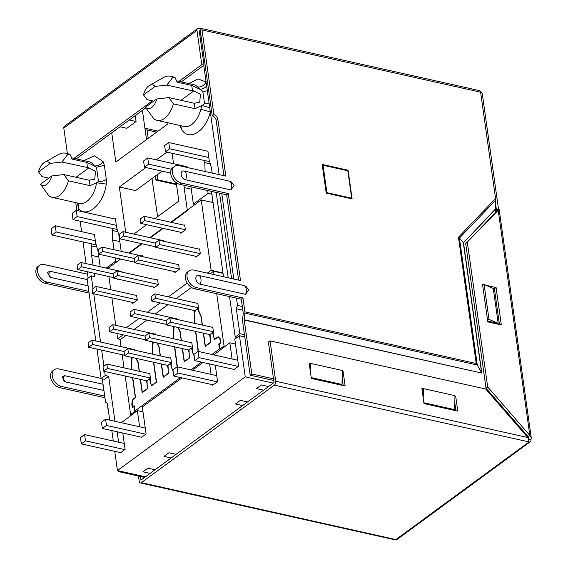 <?xml version="1.0" encoding="UTF-8"?>
<svg xmlns="http://www.w3.org/2000/svg" width="568" height="568" viewBox="0 0 568 568"><rect width="100%" height="100%" fill="white"/><g stroke="black" fill="none" stroke-linecap="round" stroke-linejoin="round"><path stroke-width="0.85" d="M145.458 107.253A11.9 6.823 -77.4 0 0 156.725 98.988L145.458 107.253L153.523 118.392A21.414 12.269 -77.4 0 0 157.151 120.38A21.414 12.269 -77.4 0 0 164.479 118.428A21.414 12.269 -77.4 0 0 173.375 103.83L195.009 108.666L194.249 103.269L199.744 102.176L200.44 94.345L193.887 90.866L181.007 100.309M40.484 184.231L51.759 175.966A11.9 6.823 -77.4 0 1 40.484 184.231L48.557 195.364A21.414 12.269 -77.4 0 0 52.185 197.352A21.414 12.269 -77.4 0 0 68.408 180.802L90.042 185.637L89.282 180.241L94.778 179.147L95.474 171.316L88.92 167.837L61.898 162.05L50.176 163.378A11.9 6.823 -77.4 0 0 44.432 162.491A11.9 6.823 -77.4 0 0 43.715 162.959A11.9 6.823 -77.4 0 0 38.56 171.891L42.046 176.612L48.812 178.125M172.913 77.234L175.164 77.738A24.225 13.88 -77.4 0 0 172.679 76.723L170.428 76.218A24.225 13.88 -77.4 0 1 172.913 77.234L166.864 85.079L155.149 86.4A11.9 6.823 -77.4 0 0 149.405 85.519A11.9 6.823 -77.4 0 0 148.681 85.988A11.9 6.823 -77.4 0 0 143.526 94.92L147.013 99.634L153.779 101.147M141.468 111.051L141.972 111.165L141.51 111.023M141.972 111.165L142.71 112.535L146.508 139.572M109.731 420.121L107.366 403.323L105.563 402.172L102.283 378.82M88.125 278.114L87.231 271.717M86.087 263.602L83.049 241.954M81.593 231.637L80.131 221.201M78.682 210.884L77.575 203.024M93.024 288.516L91.242 275.835L94.622 276.588L94.153 273.265M114.956 421.286L108.63 376.279L105.25 375.526L104.675 371.422M103.93 366.147L101.686 350.144M100.543 342.028L93.763 293.791M93.01 265.149L91.64 255.401L98.804 257.006M115.034 219.007L115.41 218.73L116.639 227.456L118.939 235.386L121.183 251.34M120.018 126.778L126.813 128.297L136.071 121.502L135.248 115.616M157.613 216.649L151.99 178.565M191.281 189.187L184.117 187.589L187.362 210.643L171.387 222.358M212.191 173.07L211.417 167.574L209.116 159.636L207.888 150.918L207.512 151.194M237.104 337.463L235.237 337.051L229.55 296.574M223.487 276.744L211.488 191.395M219.113 174.617L203.763 65.377M242.323 306.5L237.495 305.428L236.473 298.122M233.789 279.044L221.797 193.695M187.035 167.453L186.879 166.325L186.503 166.601M242.848 310.213L236.323 308.758L237.495 305.428M94.025 234.414L94.402 234.137L95.63 242.863L97.93 250.793L100.174 266.747M125.706 232.248L119.344 186.978L145.884 167.517M156.328 159.864L166.893 152.11M172.09 153.275L173.552 163.712M176.215 182.626L178.813 201.107L154.865 218.666M146.643 224.694L133.856 234.073M106.202 268.096L115.631 261.181L115.162 257.858M114.019 249.742L112.656 239.994L112.201 228.364M129.369 253.165L142.156 243.793M150.378 237.758L163.172 228.386M184.117 187.589L184.082 185.274M194.966 204.516L193.383 204.168L190.947 186.808M193.383 204.168L208.108 193.369L210.984 194.007L212.006 195.072M207.71 190.55L208.108 193.369M205.119 171.493L204.679 160.552M219.582 193.205L231.574 278.547M235.237 337.051L239.824 333.679L236.323 308.758M209.72 107.764L202.016 105.485L200.802 109.319L210.288 111.811C205.73 131.797 188.569 142.014 181.341 129.035L180.12 125.379M188.903 83.595L197.962 78.874L206.106 82.076C204.047 85.69 201.228 87.316 197.657 86.947L199.73 89.212C202.08 89.297 204.395 88.267 206.674 86.13M167.801 122.759L167.951 123.845L115.844 162.058L111.74 132.855M83.936 160.566L94.394 155.824L103.113 161.603L104.342 165.26L96.482 167.276L94.174 165.842C97.781 166.246 100.763 164.834 103.113 161.603M106.273 184.082L96.553 182.754L98.484 181.497A7.043 3.167 172 0 0 106.337 179.481L106.273 184.082C103.71 204.239 87.145 218.758 78.356 208.562L78.384 203.209M108.63 376.279L104.498 379.31L101.118 378.558L105.25 375.526M91.64 255.401L91.192 243.771M77.83 203.081L77.78 204.508M95.836 340.977L87.103 278.867L91.242 275.835M96.972 349.093L101.118 378.558M96.858 247.087L91.491 245.894M136.071 121.502L129.284 119.99M119.344 186.978L135.567 190.607L162.107 171.145M216.202 192.446L228.194 277.795M244.467 334.715L239.824 333.679M351.691 198.196L326.905 192.659L323.05 165.245L347.836 170.776L351.691 198.196L351.059 198.658M326.905 192.659L326.273 193.12M323.05 165.245L322.361 165.749M207.327 90.766A7.043 3.167 -8 0 1 202.804 91.285L199.73 89.212L191.743 85.413L192.495 90.809L193.887 90.866M195.009 108.666L202.016 105.485L204.544 103.639L209.067 103.12M211.53 202.229L212.872 201.242M210.345 163.868L204.977 162.675M117.867 231.68L112.499 230.487M172.551 163.485L173.432 162.838M182.243 125.982L181.341 129.035M112.656 239.994L119.812 241.599M117.214 261.536L115.631 261.181M211.587 192.083L210.984 194.007M119.45 258.816L119.01 260.215M90.042 185.637L96.553 182.754A21.414 12.269 102.6 0 1 79.449 203.443L52.185 197.352M71.625 157.819L88.778 161.653A21.414 12.269 102.6 0 1 94.174 165.842L86.769 162.384L72.129 159.111L70.198 154.709A24.225 13.88 -77.4 0 0 67.713 153.694L65.455 153.197A24.225 13.88 -77.4 0 0 58.632 154.453L44.432 162.491M87.529 167.78L86.769 162.384M175.164 77.738L177.095 82.14L191.743 85.413M89.282 180.241L63.872 174.568L68.408 180.802M51.759 175.966L63.872 174.568M173.375 103.83L168.838 97.589L194.249 103.269M156.725 98.988L168.838 97.589M70.198 154.709L67.947 154.205A24.225 13.88 -77.4 0 0 65.455 153.197M170.428 76.218A24.225 13.88 -77.4 0 0 163.598 77.475L149.405 85.519M50.176 163.378L38.56 171.891M67.947 154.205L61.898 162.05M143.526 94.92L155.149 86.4M166.864 85.079L192.495 90.809M94.132 104.469A28.173 16.145 -77.4 0 0 91.697 105.968A28.173 16.145 -77.4 0 0 89.339 107.984M117.228 229.486L73.002 219.61L72.122 213.376L76.261 210.345L115.467 219.106M94.451 234.513L55.252 225.752L56.125 231.985L95.332 240.74M73.002 219.61L77.134 216.578L76.261 210.345M116.341 225.333L77.134 216.578M56.125 231.985L51.986 235.017L96.219 244.893M55.252 225.752L51.113 228.783L51.986 235.017M186.609 36.657A28.173 16.145 -77.4 0 0 184.174 38.148A28.173 16.145 -77.4 0 0 181.817 40.172M209.706 161.674L165.48 151.798L164.599 145.564L168.739 142.532L207.945 151.287M186.929 166.694L147.73 157.939L148.603 164.173L171.422 169.264M165.48 151.798L169.612 148.766L168.739 142.532M208.818 157.521L169.612 148.766M148.603 164.173L144.464 167.205L170.677 173.055M147.73 157.939L143.59 160.971L144.464 167.205M113.65 277.617L77.759 269.601L81.565 266.811L113.117 273.861M121.694 271.554L80.947 262.451L77.141 265.242L77.759 269.601M80.947 262.451L81.565 266.811M134.659 262.21L98.768 254.194L102.574 251.404L134.126 258.454M142.703 256.147L101.956 247.044L98.157 249.835L98.768 254.194M101.956 247.044L102.574 251.404M133.7 302.709L92.712 293.549L96.517 290.759L137.264 299.861M136.647 295.502L95.9 286.4L92.101 289.19L92.712 293.549M95.9 286.4L96.517 290.759M155.667 246.81L119.777 238.787L123.583 235.997L155.142 243.047M163.719 240.74L122.972 231.637L119.166 234.428L119.777 238.787M122.972 231.637L123.583 235.997M196.727 256.488L155.738 247.336L155.128 242.969L158.933 240.179L199.68 249.281M158.933 240.179L159.544 244.545L200.291 253.64M155.738 247.336L159.544 244.545M154.709 287.301L113.721 278.142L117.526 275.352L158.273 284.454M157.655 280.095L116.916 270.993L113.11 273.783L113.721 278.142M116.916 270.993L117.526 275.352M181.774 232.539L140.786 223.387L144.591 220.597L185.338 229.692M184.728 225.333L143.981 216.231L140.175 219.021L140.786 223.387M143.981 216.231L144.591 220.597M175.718 271.894L134.73 262.743L138.535 259.952L179.282 269.047M178.672 264.688L137.925 255.586L134.119 258.376L134.73 262.743M137.925 255.586L138.535 259.952M187.213 283.056L168.362 296.879M160.141 302.907L147.353 312.279M139.132 318.314L126.344 327.686M213.064 202.57L201.228 199.922L170.819 222.223M162.597 228.258L149.803 237.63M141.581 243.658L128.794 253.037M120.572 259.065L107.785 268.444M184.252 225.226L184.671 224.921L185.367 229.905L180.816 233.242L180.688 232.298M199.205 249.174L199.624 248.869L200.319 253.853L195.775 257.19L195.641 256.246M160.233 248.337L159.807 248.649L159.75 248.23M163.243 240.633L163.655 240.328L163.79 241.265M178.196 264.581L178.608 264.276L179.31 269.26L174.759 272.597L174.632 271.653M139.224 263.744L138.798 264.056L138.741 263.637M142.227 256.04L142.646 255.735L142.781 256.672M157.18 279.988L157.599 279.683L158.302 284.667L153.75 288.004L153.616 287.06M118.215 279.151L117.789 279.463L117.732 279.044M121.218 271.447L121.637 271.142L121.772 272.079M136.171 295.395L136.59 295.09L137.293 300.074L132.742 303.411L132.607 302.467M222.954 272.974L211.126 270.332L207.306 273.13M211.126 270.332L201.228 199.922M108.893 276.559L110.746 289.716M111.889 297.838L115.751 325.322M116.887 333.444L117.654 338.876L123.149 334.843M117.654 338.876L120.437 339.494M168.085 365.487L124.633 355.781L124.016 351.422L127.821 348.631L170.805 358.231M127.821 348.631L128.439 352.991L171.415 362.59M124.633 355.781L128.439 352.991M210.103 334.673L166.651 324.967L166.041 320.608L169.846 317.817L212.822 327.416M169.846 317.817L170.457 322.177L213.44 331.776M166.651 324.967L170.457 322.177M197.87 303.468L154.894 293.869L155.504 298.228L198.488 307.828M195.151 310.724L151.699 301.019L155.504 298.228M154.894 293.869L151.088 296.659L151.699 301.019M176.861 318.875L133.878 309.276L134.495 313.635L166.048 320.686M166.58 324.442L130.69 316.426L134.495 313.635M133.878 309.276L130.072 312.066L130.69 316.426M155.852 334.282L112.869 324.683L113.486 329.042L145.039 336.093M145.571 339.849L109.681 331.833L113.486 329.042M112.869 324.683L109.063 327.473L109.681 331.833M134.843 349.689L91.86 340.09L92.47 344.449L124.03 351.5M124.555 355.256L88.665 347.24L92.47 344.449M91.86 340.09L88.054 342.88L88.665 347.24M189.094 350.08L145.642 340.374L145.032 336.015L148.837 333.224L191.814 342.824M148.837 333.224L149.448 337.584L192.424 347.183M145.642 340.374L149.448 337.584M149.796 373.637L106.812 364.038L107.43 368.398L150.406 377.997M147.077 380.894L103.624 371.188L107.43 368.398M106.812 364.038L103.007 366.829L103.624 371.188M121.041 346.608L120.082 339.763L125.94 335.461M134.162 329.433L146.949 320.054M155.171 314.026L167.958 304.647M176.179 298.619L191.444 287.429M210.096 273.755L213.547 271.22L223.004 273.329M135.816 411.743L134.722 411.495L130.59 414.526L131.677 414.775M225.148 346.231L224.055 345.99L216.713 293.713M214.029 274.628L213.547 271.22M149.228 373.51L149.725 373.14L150.428 378.125A4.927 2.826 -77.4 0 0 150.399 381.639L151.478 385.601L156.314 382.051L153.53 362.235M152.387 354.112L152.685 345.039A4.927 2.826 -77.4 0 0 152.181 341.922L152.167 341.829M155.284 334.154L155.781 333.785L155.923 334.808M157.322 342.98L159.147 346.991L160.396 355.902M161.539 364.024L163.35 376.896L168.185 373.353L168.05 368.696A4.927 2.826 -77.4 0 0 167.134 365.87L167.049 365.252M170.237 358.103L170.734 357.733L171.437 362.718A4.927 2.826 -77.4 0 0 171.415 366.232L172.487 370.194L172.949 369.86M177.117 366.8L174.539 346.828M173.396 338.705L173.701 329.632A4.927 2.826 -77.4 0 0 173.19 326.515L173.176 326.422M176.293 318.747L176.79 318.378L176.932 319.401M178.331 327.573L180.155 331.584L181.405 340.495M182.548 348.617L184.359 361.489L189.194 357.946L189.059 353.289A4.927 2.826 -77.4 0 0 188.143 350.463L188.058 349.845M191.246 342.696L191.743 342.326L192.446 347.311A4.927 2.826 -77.4 0 0 192.424 350.825L193.496 354.787L193.958 354.453M198.125 351.393L195.548 331.421M194.412 323.306L194.71 314.225A4.927 2.826 -77.4 0 0 194.199 311.108L194.114 310.49M197.302 303.34L197.799 302.971L198.502 307.955A4.927 2.826 -77.4 0 0 198.885 311.165L201.164 316.177L202.414 325.088M203.557 333.21L205.367 346.082L210.203 342.539L210.068 337.882A4.927 2.826 -77.4 0 0 209.152 335.063L209.067 334.438M212.254 327.289L212.759 326.919L213.454 331.904A4.927 2.826 -77.4 0 0 213.433 335.418L214.505 339.38L218.19 336.682L220.377 338.926L220.916 342.795L219.22 344.038L219.922 349.022L224.055 345.99M122.184 354.723L124.03 367.879M125.173 376.002L130.59 414.526M134.722 411.495L134.02 406.51L132.33 407.753L131.783 403.891L132.99 399.162L135.305 397.458L132.522 377.642M131.378 369.519L131.677 360.446A4.927 2.826 -77.4 0 0 131.172 357.329L131.158 357.236M134.268 349.561L134.772 349.192L134.914 350.215M136.313 358.387L138.131 362.398L139.387 371.309M140.523 379.431L142.334 392.303L147.176 388.753L147.041 384.103A4.927 2.826 -77.4 0 0 146.125 381.277L146.04 380.659M134.02 406.51L134.495 406.617M219.922 349.022L221.016 349.263M152.181 341.922L153.154 342.142M173.19 326.515L174.17 326.735M194.199 311.108L195.179 311.328M132.252 403.997L131.783 403.891M131.172 357.329L132.145 357.549M146.125 381.277L147.126 381.504M167.134 365.87L168.135 366.097M188.143 350.463L189.151 350.69M209.152 335.063L210.16 335.283M198.417 351.457L195.782 331.478M194.646 323.355L194.355 321.303L195.108 310.44L197.593 308.623L197.678 309.248L198.466 309.425M192.289 348.149L191.537 347.978L189.052 349.803L189.314 358.131L184.181 361.894L182.314 348.567M181.171 340.445L180.198 331.911M177.401 366.864L174.774 346.878M173.638 338.762L173.346 336.71L174.177 326.65M171.28 363.555L170.528 363.385L168.043 365.203L168.305 373.538L163.172 377.301L161.298 363.974M160.162 355.852L159.189 347.318M140.289 379.374L142.163 392.708L147.289 388.945L147.034 380.61L149.519 378.792L151.429 385.913L156.555 382.15L153.765 362.285M152.622 354.169L152.338 352.117L153.161 342.057M139.153 371.259L138.18 362.725M180.468 377.542L135.085 410.82L134.382 405.836L132.685 407.079L132.181 403.465L133.189 399.29L135.546 397.557L132.756 377.692M131.613 369.576L131.329 367.524L132.152 357.464M220.881 342.816L220.448 342.724L219.944 339.11L218.055 337.051L214.456 339.692L212.546 332.571L210.068 334.396L210.323 342.724L205.197 346.487L203.323 333.16M202.18 325.038L201.207 316.504M200.973 316.454L197.678 309.248M193.993 354.702L193.447 355.099L191.622 348.603L192.232 348.738M191.537 347.978L191.622 348.603M179.964 331.861L177.969 327.495M172.984 370.109L172.438 370.506L170.613 364.01L171.224 364.145M170.528 363.385L170.613 364.01M158.955 347.268L156.96 342.902M137.946 362.675L135.951 358.309M190.912 369.882L201.477 362.135M211.921 354.475L219.454 348.951L218.758 343.967L219.227 344.073M220.448 342.724L218.758 343.967M220.98 349.292L219.454 348.951M135.085 410.82L136.604 411.161M149.604 379.417L150.215 379.552M198.445 308.814L197.593 308.623M150.272 378.962L149.519 378.792M133.118 407.171L132.685 407.079M219.944 339.11L220.412 339.21M212.546 332.571L213.305 332.741M218.055 337.051L218.687 337.193M212.631 333.196L213.249 333.331M141.702 437.253L102.354 428.464L101.473 422.23L105.612 419.198L145.273 428.059M124.264 443.466L84.604 434.605L85.477 440.839L124.825 449.629M102.354 428.464L106.486 425.432L105.612 419.198M145.834 434.222L106.486 425.432M85.477 440.839L81.338 443.871L120.693 452.66M84.604 434.605L80.464 437.637L81.338 443.871M234.179 369.441L194.831 360.652L193.951 354.418L198.09 351.386L237.751 360.247M216.742 375.654L177.081 366.793L177.954 373.027L217.303 381.81M194.831 360.652L198.963 357.62L198.09 351.386M238.311 366.403L198.963 357.62M177.954 373.027L173.815 376.059L213.17 384.848M177.081 366.793L172.942 369.825L173.815 376.059M247.556 401.945L240.399 400.348L235.436 403.99L242.593 405.587M155.078 469.757L147.921 468.16L142.958 471.802L150.115 473.4M176.087 454.35L168.93 452.753L163.967 456.395L171.124 457.993M268.565 386.538L261.408 384.941L256.445 388.583L263.602 390.18M145.436 476.822L117.441 470.574L245.241 376.861L273.236 383.109M215.272 365.217L217.579 381.611L212.617 385.253L212.538 384.706M211.09 374.39L209.62 363.953M232.099 358.983L229.827 342.802L213.824 354.901M139.621 426.795L137.349 410.614L121.346 422.713M122.794 433.029L125.102 449.423L120.139 453.065L120.061 452.519M118.613 442.202L117.143 431.765M181.987 377.883L142.312 406.979L146.111 434.016L141.148 437.658L141.07 437.111M137.349 410.614L143.001 411.878M244.772 336.923L239.462 335.738L234.79 339.16L238.588 366.204L233.625 369.846L233.547 369.299M229.827 342.802L235.479 344.066M239.462 335.738L245.241 376.861M202.996 362.476L192.431 370.222M111.825 430.579L113.288 441.016M114.743 451.333L117.441 470.574M199.091 275.515L244.382 285.633L246.15 286.45L248.727 289.964L245.61 294.359L200.319 284.241C195.271 283.368 193.965 274.117 199.091 275.515A6.809 3.898 -77.4 0 1 200.944 278.973A6.809 3.898 -77.4 0 1 200.319 284.241M184.415 171.089L229.706 181.206L231.474 182.023L234.051 185.537L230.927 189.932L185.644 179.815C180.596 178.948 179.289 169.69 184.415 171.089A6.809 3.898 -77.4 0 1 186.269 174.546A6.809 3.898 -77.4 0 1 185.644 179.815M103.923 390.486L65.313 381.866L62.097 377.01L64.44 375.633L103.042 384.259M88.075 285.803L50.637 277.44L47.421 272.583L49.764 271.206L87.202 279.57M144.613 477.432L118.634 471.625L119.457 471.021M118.52 470.815L118.634 471.625M148.177 138.343L147.006 129.98A2.819 1.612 -77.4 0 0 145.962 128.439A2.819 1.612 -77.4 0 0 144.996 128.702L146.523 139.558M181.242 81.884L204.04 65.164L201.789 64.667L196.975 30.395A2.819 1.931 53.7 0 1 197.557 28.627A2.819 1.931 53.7 0 1 198.878 28.407L200 28.656L212.262 115.886A4.224 2.897 -126.3 0 1 216.167 120.38L223.941 175.697M201.789 64.667L178.991 81.38M152.437 100.848L74.025 158.358M76.275 158.855L145.827 107.856M67.393 153.623L63.801 128.048A2.819 1.931 -126.3 0 1 64.383 126.281L197.557 28.627M176.499 184.657L155.646 179.999L156.022 175.604M155.646 179.999L157.322 179.708L157.783 174.312M157.322 179.708L176.407 183.975M204.04 65.164L199.226 30.899L200.355 31.148M216.167 120.38L217.821 119.166A4.224 2.897 53.7 0 0 213.916 114.672L202.009 29.934A2.819 1.612 -77.4 0 0 200.965 28.4L479.577 90.632A2.819 1.612 102.6 0 1 480.613 92.165L495.559 198.488L495.268 209.18L495.686 212.382M200.965 28.4A2.819 1.612 -77.4 0 0 200 28.656M217.821 119.166L225.823 176.115L179.069 165.671A9.862 6.759 53.7 0 0 174.468 166.445L172.814 167.659A9.862 6.759 53.7 0 0 171.586 176.79A9.862 6.759 53.7 0 0 179.871 184.33L226.625 194.774L228.279 193.56L240.498 280.542L193.745 270.098A9.862 6.759 53.7 0 0 189.144 270.872A9.862 6.759 53.7 0 0 187.916 280.003A9.862 6.759 53.7 0 0 196.201 287.543L242.955 297.987L244.9 311.846L476.211 363.506L458.468 237.254L495.559 198.488M226.625 194.774L238.617 280.123M213.916 114.672L212.262 115.886M174.468 166.445A9.862 6.759 53.7 0 0 173.24 175.576A9.862 6.759 53.7 0 0 181.526 183.116L179.871 184.33M228.279 193.56L181.526 183.116M348.092 170.23L322.177 164.443L326.202 193.106L352.117 198.892L348.092 170.23L347.46 170.691M189.144 270.872L187.49 272.086A9.862 6.759 53.7 0 0 186.261 281.217A9.862 6.759 53.7 0 0 194.547 288.757L241.301 299.201L243.246 313.06A0.703 0.405 -77.4 0 1 243.246 313.309L242.55 319.954A3.522 2.016 -77.4 0 0 242.571 321.218L250.154 375.185L273.733 380.454M495.509 203.365L496.29 208.896L498.541 209.4L496.24 209.145M480.393 91.384A2.819 1.931 53.7 0 1 482.339 94.132L498.541 209.4M528.623 439.341L530.938 439.937A2.819 1.931 53.7 0 1 530.356 441.705L397.181 539.366A2.819 1.931 -126.3 0 1 395.86 539.586L529.035 441.925L274.344 385.118A2.961 1.697 -77.4 0 0 275.714 381.227L270.034 340.85L268.38 342.064L274.024 382.534L140.935 480.13L140.303 475.679M495.637 200.227L459.434 238.07L458.468 237.254M244.9 311.846A3.522 2.016 -77.4 0 1 244.914 313.11L477.276 365.011L481.607 372.778L463.31 242.586L459.434 238.07L477.276 365.011L476.211 363.506M87.578 274.223L44.24 264.546A9.862 6.759 53.7 0 0 39.639 265.313A9.862 6.759 53.7 0 0 38.411 274.45A9.862 6.759 53.7 0 0 46.697 281.991L88.864 291.405M89.098 293.045L45.042 283.205A9.862 6.759 -126.3 0 1 36.757 275.665A9.862 6.759 -126.3 0 1 37.985 266.527L39.639 265.313M76.829 210.472L75.729 202.613M241.301 299.201L242.955 297.987M244.914 313.11L244.219 319.756A0.703 0.405 -77.4 0 0 244.226 320.011L481.82 373.077L463.502 242.749L495.282 209.528M244.219 319.756L481.82 373.077M495.268 209.18L463.502 242.749M250.154 375.185L251.809 373.971L244.226 320.011M499.18 209.684L498.455 209.464L498.2 210.274L496.546 211.488L496.24 209.152L496.51 211.062M528.283 437.14L528.559 439.114M529.035 441.925A2.819 1.931 53.7 0 0 530.356 441.705M138.493 476.062L139.231 481.309A2.961 1.697 -77.4 0 0 140.324 482.921A2.961 1.697 -77.4 0 0 141.333 482.651L395.86 539.586M395.832 539.501L393.943 539.572L140.324 482.921M270.034 340.85L485.668 389.016L527.842 437.545L528.843 441.961M141.333 482.651L274.344 385.118M530.839 439.873L531.023 439.469L528.567 439.135L528.19 436.664L486.016 388.143L465.717 243.715L496.546 211.488M531.023 439.469L531.243 437.772L529.845 435.457L528.19 436.664M496.247 209.173L498.704 209.514L497.873 210.515M101.09 378.387L58.916 368.973A9.862 6.759 53.7 0 0 54.315 369.74A9.862 6.759 53.7 0 0 53.087 378.877A9.862 6.759 53.7 0 0 61.372 386.417L104.711 396.095M61.372 386.417L59.718 387.632A9.862 6.759 -126.3 0 1 51.432 380.091A9.862 6.759 -126.3 0 1 52.661 370.954L54.315 369.74M107.189 403.209L108.417 411.928A3.522 2.016 -77.4 0 0 108.722 412.964M59.718 387.632L104.938 397.728M527.019 435.322L525.776 435.166M275.43 379.246L251.809 373.971M423.217 398.083L423.43 388.597L454.975 395.647L454.656 409.62L423.87 402.748M310.554 372.92L310.767 363.435L342.312 370.478L342 384.458L311.207 377.585M499.435 324.498L494.416 288.75L493.287 288.494L498.193 323.384L487.685 321.041M527.033 435.443L526.415 435.897M310.355 363.74L309.226 363.484L311.328 378.444L345.131 385.991L343.029 371.039L342.305 370.876M423.018 388.902L421.889 388.647L423.991 403.607L457.787 411.154L455.685 396.201L454.968 396.038M455.905 410.735L454.812 402.932M343.242 385.565L342.149 377.77M467.372 242.5L487.671 386.929L529.845 435.457L498.2 210.274L465.717 243.715M483.673 284.767L482.551 284.511L487.805 321.9L501.324 324.917L496.07 287.536L485.931 285.271M498.193 323.384L488.991 319.351L487.592 320.38M493.287 288.494L484.092 284.461L488.991 319.351M482.686 285.491L484.092 284.461M310.767 363.435L309.368 364.464M423.43 388.597L422.024 389.627M455.685 396.201L454.947 396.741M343.029 371.039L342.291 371.579M496.07 287.536L494.416 288.75M487.671 386.929L486.016 388.143M200.802 109.319A21.414 12.269 102.6 0 1 191.743 124.513A21.414 12.269 102.6 0 1 184.415 126.472L157.151 120.38M200.994 35.706L199.865 35.457M104.342 165.26L106.337 179.481M202.804 91.285L204.544 103.639M96.482 167.276L98.484 181.497M176.598 80.848L193.745 84.682A21.414 12.269 102.6 0 1 197.657 86.947M88.92 167.837L76.041 177.28M244.382 285.633A6.809 3.898 102.6 0 1 246.235 289.084A6.809 3.898 102.6 0 1 245.61 294.359M229.706 181.206A6.809 3.898 102.6 0 1 231.559 184.657A6.809 3.898 102.6 0 1 230.927 189.932M64.44 375.633A3.99 2.286 -77.4 0 0 63.637 379.658A3.99 2.286 -77.4 0 0 64.624 381.618M49.764 271.206A3.99 2.286 -77.4 0 0 48.962 275.231A3.99 2.286 -77.4 0 0 49.941 277.191M156.647 132.131L147.006 129.98M196.975 30.395L63.801 128.048M480.613 92.165L202.009 29.934M194.547 288.757L196.201 287.543M45.042 283.205L46.697 281.991M527.842 437.545L275.714 381.227M199.631 33.775L200.76 34.023M158.011 131.13L145.962 128.439M531.243 437.772L499.187 209.684"/></g></svg>
